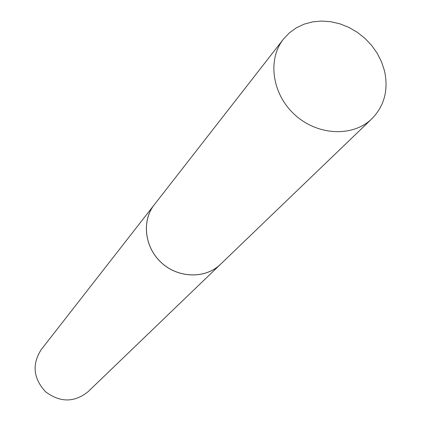 <?xml version="1.0" encoding="UTF-8"?>
<svg xmlns="http://www.w3.org/2000/svg" width="421" height="421" viewBox="0 0 421 421"><rect width="100%" height="100%" fill="white"/><g stroke="black" fill="none" stroke-linecap="round" stroke-linejoin="round"><path stroke-width="0.63" d="M155.37 203.348L41.2 349.64C31.833 364.375 33.296 378.426 45.584 391.788C60.145 402.639 74.27 402.644 87.963 391.804L221.693 263.151M154.344 204.606C141.361 220.972 144.587 247.716 161.717 262.993C178.672 278.455 205.611 278.902 220.546 264.299M384.468 70.744L381.537 61.829L377.227 53.32L371.654 45.431L364.975 38.379L357.361 32.338L349.014 27.47L340.147 23.908L330.995 21.75L321.802 21.05L312.808 21.839L304.251 24.113L296.373 27.802L289.39 32.833L283.491 39.064C267.093 59.687 272.161 94.557 295.116 115.044C317.855 135.757 353.066 137.204 371.885 118.764C384.447 105.797 388.641 89.794 384.468 70.744M371.885 118.764L220.52 264.277C205.595 278.865 178.683 278.418 161.738 262.967C144.624 247.706 141.403 220.983 154.37 204.632L283.491 39.064"/></g></svg>
